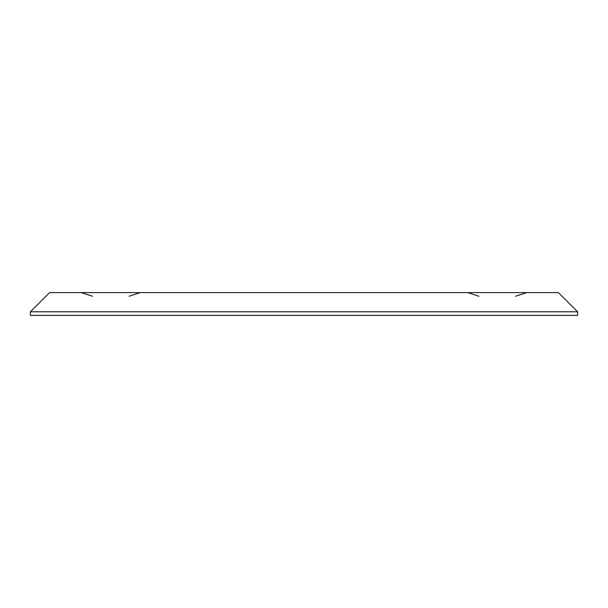 <?xml version="1.0" encoding="UTF-8"?>
<svg xmlns="http://www.w3.org/2000/svg" width="608" height="608" viewBox="0 0 608 608"><rect width="100%" height="100%" fill="white"/><g stroke="black" fill="none" stroke-linecap="round" stroke-linejoin="round"><path stroke-width="0.91" d="M30.4 311.782L49.56 292.623L558.44 292.623L577.6 311.782L30.4 311.782L30.4 315.377L577.6 315.377L577.6 311.782M92.37 296.218L81.198 292.623M129.078 296.218L140.243 292.623M478.922 296.218L467.757 292.623M515.63 296.218L526.802 292.623"/></g></svg>
